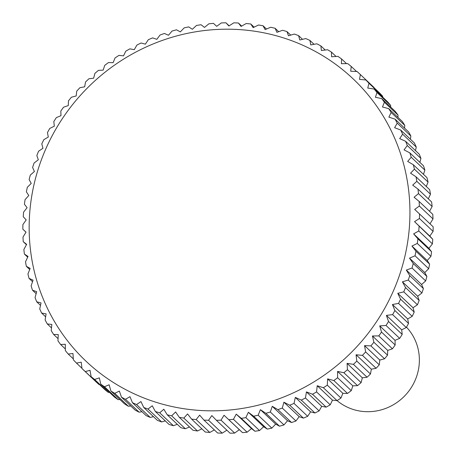 <?xml version="1.0" encoding="UTF-8"?>
<svg xmlns="http://www.w3.org/2000/svg" width="456" height="456" viewBox="0 0 456 456"><rect width="100%" height="100%" fill="white"/><g stroke="black" fill="none" stroke-linecap="round" stroke-linejoin="round"><path stroke-width="0.68" d="M337.064 400.607A50.61 48.649 -46.6 0 0 346.737 406.883A50.61 48.649 -46.6 0 0 409.015 390.838A50.61 48.649 -46.6 0 0 406.478 327.157M433.097 231.403L429.814 236.088L432.755 239.275L414.538 221.65L419.446 218.498L433.097 231.403A202.435 194.592 -46.6 0 0 433.154 226.786L414.692 209.418L419.355 206.026L433.006 218.926A202.435 194.592 -46.6 0 0 432.772 214.331L419.121 201.427L414.077 197.231L418.483 193.612L432.134 206.517A202.435 194.592 -46.6 0 0 431.615 201.951L417.958 189.052L412.697 185.136L416.83 181.311L430.481 194.216A202.435 194.592 -46.6 0 0 429.677 189.702L416.02 176.803L410.56 173.177L414.407 169.165L428.059 182.069A202.435 194.592 -46.6 0 0 426.97 177.635L413.313 164.73L407.67 161.413L411.215 157.229L424.872 170.134A202.435 194.592 -46.6 0 0 423.504 165.785L409.847 152.88L404.044 149.881L407.282 145.549L420.934 158.449A202.435 194.592 -46.6 0 0 419.292 154.208L405.64 141.303L399.69 138.63L402.608 134.167L416.26 147.066A202.435 194.592 -46.6 0 0 414.356 142.945L400.699 130.046L394.628 127.697L397.222 123.126L410.873 136.03A202.435 194.592 -46.6 0 0 408.707 132.046L395.056 119.141L388.882 117.141L391.14 112.478L404.791 125.383A202.435 194.592 -46.6 0 0 402.374 121.552L388.723 108.648L382.47 106.989L384.385 102.258L398.042 115.163A202.435 194.592 -46.6 0 0 395.38 111.503L381.729 98.599L375.413 97.282L376.992 92.511L390.644 105.416A202.435 194.592 -46.6 0 0 387.754 101.939L374.097 89.034L367.747 88.071L368.978 83.271L382.63 96.176A202.435 194.592 -46.6 0 0 379.517 92.899L365.866 79.994L359.505 79.378L360.382 74.579A202.435 194.592 -46.6 0 0 360.223 74.425A202.435 194.592 -46.6 0 0 357.065 71.512L350.704 71.244L351.24 66.468A202.435 194.592 -46.6 0 0 347.728 63.618L341.396 63.697L341.578 58.966A202.435 194.592 -46.6 0 0 337.89 56.356L331.609 56.778L331.449 52.104A202.435 194.592 -46.6 0 0 327.59 49.738L321.383 50.502L320.876 45.913A202.435 194.592 -46.6 0 0 316.869 43.799L310.758 44.899L309.915 40.419A202.435 194.592 -46.6 0 0 305.776 38.566L299.774 39.986L298.606 35.636A202.435 194.592 -46.6 0 0 294.342 34.052L288.477 35.79L286.984 31.584A202.435 194.592 -46.6 0 0 282.623 30.278L276.912 32.325L275.11 28.283A202.435 194.592 -46.6 0 0 270.664 27.257L265.124 29.6L263.021 25.747A202.435 194.592 -46.6 0 0 258.506 25.006L253.16 27.634L250.766 23.986A202.435 194.592 -46.6 0 0 246.2 23.53L241.064 26.425L238.391 22.999A202.435 194.592 -46.6 0 0 233.797 22.834L228.889 25.986L225.948 22.8A202.435 194.592 -46.6 0 0 221.348 22.925L216.68 26.317L213.493 23.381A202.435 194.592 -46.6 0 0 208.894 23.797L204.487 27.417L201.062 24.749A202.435 194.592 -46.6 0 0 196.485 25.45L192.358 29.275L188.716 26.893A202.435 194.592 -46.6 0 0 184.178 27.879L180.331 31.892L176.495 29.805A202.435 194.592 -46.6 0 0 172.02 31.071L168.469 35.255L164.445 33.47A202.435 194.592 -46.6 0 0 160.05 35.015L156.813 39.347L152.629 37.882A202.435 194.592 -46.6 0 0 148.325 39.695L145.401 44.158L141.075 43.012A202.435 194.592 -46.6 0 0 136.885 45.093L134.292 49.664L129.84 48.855A202.435 194.592 -46.6 0 0 125.776 51.186L123.519 55.849L118.965 55.375A202.435 194.592 -46.6 0 0 115.049 57.952L113.128 62.677L108.499 62.552A202.435 194.592 -46.6 0 0 104.737 65.362L103.164 70.138L98.473 70.355A202.435 194.592 -46.6 0 0 94.888 73.393L93.657 78.187L88.931 78.757A202.435 194.592 -46.6 0 0 85.534 82.006L84.651 86.805L79.908 87.717A202.435 194.592 -46.6 0 0 76.716 91.166L76.186 95.948L71.449 97.213A202.435 194.592 -46.6 0 0 68.468 100.844L68.286 105.581L63.578 107.194A202.435 194.592 -46.6 0 0 60.825 111.002L60.984 115.67L56.327 117.631A202.435 194.592 -46.6 0 0 53.808 121.592L54.315 126.175L49.727 128.472A202.435 194.592 -46.6 0 0 47.458 132.576L48.296 137.056L43.804 139.684A202.435 194.592 -46.6 0 0 41.792 143.914L42.961 148.268L38.583 151.221A202.435 194.592 -46.6 0 0 36.833 155.559L38.327 159.76L34.08 163.031A202.435 194.592 -46.6 0 0 32.604 167.46L34.411 171.496L30.318 175.075A202.435 194.592 -46.6 0 0 29.116 179.578L31.225 183.426L27.309 187.302A202.435 194.592 -46.6 0 0 26.391 191.856L28.785 195.504L25.063 199.665A202.435 194.592 -46.6 0 0 24.43 204.26L27.103 207.685L23.592 212.114A202.435 194.592 -46.6 0 0 23.245 216.725L26.186 219.912L22.903 224.597A202.435 194.592 -46.6 0 0 22.846 229.214L26.032 232.144L22.994 237.074A202.435 194.592 -46.6 0 0 23.227 241.669L26.647 244.336L23.866 249.483A202.435 194.592 -46.6 0 0 24.385 254.049L28.027 256.432L25.519 261.784A202.435 194.592 -46.6 0 0 26.323 266.298L30.164 268.385L27.941 273.931A202.435 194.592 -46.6 0 0 29.03 278.365L33.054 280.149L31.128 285.866A202.435 194.592 -46.6 0 0 32.496 290.215L36.685 291.68L35.066 297.551A202.435 194.592 -46.6 0 0 36.708 301.792L41.034 302.938L39.74 308.934A202.435 194.592 -46.6 0 0 41.644 313.055L46.096 313.865L45.127 319.969A202.435 194.592 -46.6 0 0 47.293 323.954L51.847 324.427L51.209 330.617A202.435 194.592 -46.6 0 0 53.626 334.447L58.26 334.579L57.958 340.837A202.435 194.592 -46.6 0 0 60.619 344.497L65.311 344.28L65.356 350.584A202.435 194.592 -46.6 0 0 68.246 354.061L72.977 353.497L73.37 359.824A202.435 194.592 -46.6 0 0 76.483 363.101L81.225 362.184L81.966 368.516A202.435 194.592 -46.6 0 0 82.126 368.67A202.435 194.592 -46.6 0 0 85.283 371.583L90.02 370.318L91.109 376.633A202.435 194.592 -46.6 0 0 94.62 379.477L99.328 377.864L100.77 384.134A202.435 194.592 -46.6 0 0 104.458 386.745L109.115 384.784L110.899 390.991A202.435 194.592 -46.6 0 0 114.758 393.357L119.347 391.066L121.467 397.182A202.435 194.592 -46.6 0 0 125.48 399.296L129.971 396.669L132.434 402.682A202.435 194.592 -46.6 0 0 136.572 404.535L140.95 401.576L143.743 407.464A202.435 194.592 -46.6 0 0 148.006 409.043L152.247 405.772L155.359 411.512A202.435 194.592 -46.6 0 0 159.725 412.817L163.812 409.243L167.238 414.812A202.435 194.592 -46.6 0 0 171.684 415.838L175.6 411.962L179.328 417.348A202.435 194.592 -46.6 0 0 183.842 418.089L187.564 413.934L191.583 419.11A202.435 194.592 -46.6 0 0 196.148 419.566L199.66 415.137L203.957 420.096A202.435 194.592 -46.6 0 0 208.552 420.261L211.835 415.576L216.395 420.295A202.435 194.592 -46.6 0 0 221 420.17L224.044 415.245L239.32 429.683L234.652 433.075L221 420.17M308.102 47.72A194.336 186.806 -46.6 0 0 50.998 137.997A194.336 186.806 -46.6 0 0 131.003 392.314A194.336 186.806 -46.6 0 0 388.102 302.032A194.336 186.806 -46.6 0 0 308.102 47.72M141.97 411.694L139.131 412.201L125.48 399.296M121.467 397.182L135.124 410.087A202.435 194.592 -46.6 0 0 139.131 412.201M130.769 405.977L128.41 406.262L114.758 393.357M110.899 390.991L124.551 403.896A202.435 194.592 -46.6 0 0 128.41 406.262M119.928 399.524L118.11 399.644L104.458 386.745M100.77 384.134L114.422 397.033A202.435 194.592 -46.6 0 0 118.11 399.644M109.48 392.365L108.271 392.382L94.62 379.477M91.109 376.633L104.76 389.532A202.435 194.592 -46.6 0 0 108.271 392.382M99.448 384.511L98.935 384.488L85.283 371.583M95.617 381.421A202.435 194.592 -46.6 0 0 95.777 381.575A202.435 194.592 -46.6 0 0 98.935 384.488M320.876 45.913L325.231 50.023M360.382 74.579L374.034 87.484A202.435 194.592 -46.6 0 0 373.874 87.33L360.223 74.425M382.63 96.176L382.692 97.156M390.644 105.416L390.655 107.04M398.042 115.163L397.94 117.357M404.791 125.383L404.518 128.085M410.873 136.03L410.377 139.188M416.26 147.066L415.496 150.617M420.934 158.449L419.862 162.347M424.872 170.134L423.464 174.317M428.059 182.069L426.286 186.498M430.481 194.216L428.315 198.839M432.134 206.517L429.558 211.288M433.006 218.926L429.997 223.805M432.408 243.886L428.897 248.315L431.57 251.74L417.918 238.836L413.62 233.882L418.756 230.981L432.408 243.886A202.435 194.592 -46.6 0 0 432.755 239.275M430.937 256.335L427.215 260.496L429.609 264.144L415.957 251.239L411.939 246.058L417.286 243.43L430.937 256.335A202.435 194.592 -46.6 0 0 431.57 251.74M428.691 268.698L424.775 272.574L426.884 276.421L413.227 263.522L409.499 258.136L415.04 255.793L428.691 268.698A202.435 194.592 -46.6 0 0 429.609 264.144M425.682 280.924L421.589 284.504L423.396 288.54L409.744 275.635L406.319 270.066L412.03 268.02L425.682 280.924A202.435 194.592 -46.6 0 0 426.884 276.421M421.92 292.969L417.673 296.24L419.167 300.441L405.515 287.542L402.397 281.802L408.268 280.064L421.92 292.969A202.435 194.592 -46.6 0 0 423.396 288.54M417.417 304.779L413.039 307.732L414.208 312.086L400.556 299.182L397.763 293.299L403.765 291.874L417.417 304.779A202.435 194.592 -46.6 0 0 419.167 300.441M412.195 316.316L407.704 318.943L408.542 323.424L394.89 310.519L392.428 304.505L398.544 303.411L412.195 316.316A202.435 194.592 -46.6 0 0 414.208 312.086M406.273 327.528L401.685 329.825L402.192 334.408L388.535 321.503L386.414 315.387L392.622 314.623L406.273 327.528A202.435 194.592 -46.6 0 0 408.542 323.424M399.673 338.369L395.016 340.33L395.175 344.998L381.524 332.093L379.74 325.892L386.021 325.47L399.673 338.369A202.435 194.592 -46.6 0 0 402.192 334.408M392.422 348.806L387.714 350.419L387.532 355.156L373.88 342.251L372.444 335.981L378.771 335.901L392.422 348.806A202.435 194.592 -46.6 0 0 395.175 344.998M384.55 358.786L379.814 360.052L379.284 364.834L365.632 351.929L364.543 345.619L370.899 345.887L384.55 358.786A202.435 194.592 -46.6 0 0 387.532 355.156M376.092 368.283L371.349 369.195L370.466 373.994L356.814 361.095L356.073 354.762L362.44 355.378L376.092 368.283A202.435 194.592 -46.6 0 0 379.284 364.834M367.069 377.243L362.343 377.813L361.112 382.607L347.461 369.708L347.067 363.375L353.417 364.344L367.069 377.243A202.435 194.592 -46.6 0 0 370.466 373.994M357.527 385.645L352.836 385.861L351.262 390.638L337.611 377.733L337.565 371.429L343.875 372.74L357.527 385.645A202.435 194.592 -46.6 0 0 361.112 382.607M347.5 393.448L342.872 393.323L340.951 398.048L327.3 385.143L327.596 378.885L333.849 380.543L347.5 393.448A202.435 194.592 -46.6 0 0 351.262 390.638M337.035 400.624L332.481 400.151L330.224 404.814L316.567 391.909L317.205 385.719L323.378 387.72L337.035 400.624A202.435 194.592 -46.6 0 0 340.951 398.048M326.16 407.145L321.708 406.336L319.114 410.907L305.463 398.002L306.432 391.898L312.508 394.24L326.16 407.145A202.435 194.592 -46.6 0 0 330.224 404.814M314.925 412.988L310.599 411.842L307.675 416.305L294.023 403.4L295.323 397.404L301.273 400.083L314.925 412.988A202.435 194.592 -46.6 0 0 319.114 410.907M303.371 418.118L299.187 416.653L295.95 420.985L282.298 408.08L283.911 402.215L289.72 405.219L303.371 418.118A202.435 194.592 -46.6 0 0 307.675 416.305M291.555 422.53L287.531 420.745L283.98 424.929L270.328 412.024L272.255 406.313L277.898 409.625L291.555 422.53A202.435 194.592 -46.6 0 0 295.95 420.985M279.505 426.195L275.669 424.108L271.822 428.121L258.17 415.216L260.393 409.67L265.854 413.296L279.505 426.195A202.435 194.592 -46.6 0 0 283.98 424.929M267.284 429.107L263.642 426.725L259.515 430.549L245.858 417.645L248.372 412.287L253.633 416.203L267.284 429.107A202.435 194.592 -46.6 0 0 271.822 428.121M254.938 431.251L251.512 428.583L247.106 432.202L233.455 419.298L236.236 414.151L241.287 418.346L254.938 431.251A202.435 194.592 -46.6 0 0 259.515 430.549M224.044 415.245L242.506 432.619A202.435 194.592 -46.6 0 0 247.106 432.202M242.506 432.619L239.32 429.683M216.395 420.295L230.052 433.2A202.435 194.592 -46.6 0 0 234.652 433.075M226.854 430.179L222.203 433.166L208.552 420.261M203.957 420.096L217.609 433A202.435 194.592 -46.6 0 0 222.203 433.166M214.343 429.911L209.8 432.47L196.148 419.566M191.583 419.11L205.234 432.014A202.435 194.592 -46.6 0 0 209.8 432.47M201.877 428.839L197.494 430.994L183.842 418.089M179.328 417.348L192.979 430.253A202.435 194.592 -46.6 0 0 197.494 430.994M189.514 426.976L185.335 428.743L171.684 415.838M167.238 414.812L180.889 427.717A202.435 194.592 -46.6 0 0 185.335 428.743M177.298 424.319L173.377 425.722L159.725 412.817M155.359 411.512L169.016 424.416A202.435 194.592 -46.6 0 0 173.377 425.722M165.271 420.882L161.658 421.948L148.006 409.043M143.743 407.464L157.394 420.364A202.435 194.592 -46.6 0 0 161.658 421.948M153.484 416.664L150.224 417.434L136.572 404.535M132.434 402.682L146.085 415.581A202.435 194.592 -46.6 0 0 150.224 417.434M331.449 52.104L336.072 56.476M341.578 58.966L346.52 63.635M351.24 66.468L356.552 71.489M368.978 83.271A202.435 194.592 -46.6 0 0 365.866 79.994M376.992 92.511A202.435 194.592 -46.6 0 0 374.097 89.034M384.385 102.258A202.435 194.592 -46.6 0 0 381.729 98.599M391.14 112.478A202.435 194.592 -46.6 0 0 388.723 108.648M397.222 123.126A202.435 194.592 -46.6 0 0 395.056 119.141M402.608 134.167A202.435 194.592 -46.6 0 0 400.699 130.046M407.282 145.549A202.435 194.592 -46.6 0 0 405.64 141.303M411.215 157.229A202.435 194.592 -46.6 0 0 409.847 152.88M414.407 169.165A202.435 194.592 -46.6 0 0 413.313 164.73M416.83 181.311A202.435 194.592 -46.6 0 0 416.02 176.803M418.483 193.612A202.435 194.592 -46.6 0 0 417.958 189.052M419.355 206.026A202.435 194.592 -46.6 0 0 419.121 201.427M419.446 218.498A202.435 194.592 -46.6 0 0 419.503 213.881M414.538 221.65L429.814 236.088M418.756 230.981A202.435 194.592 -46.6 0 0 419.104 226.37M413.62 233.882L428.897 248.315M417.286 243.43A202.435 194.592 -46.6 0 0 417.918 238.836M411.939 246.058L427.215 260.496M415.04 255.793A202.435 194.592 -46.6 0 0 415.957 251.239M409.499 258.136L424.775 272.574M412.03 268.02A202.435 194.592 -46.6 0 0 413.227 263.522M406.319 270.066L421.589 284.504M408.268 280.064A202.435 194.592 -46.6 0 0 409.744 275.635M402.397 281.802L417.673 296.24M403.765 291.874A202.435 194.592 -46.6 0 0 405.515 287.542M397.763 293.299L413.039 307.732M398.544 303.411A202.435 194.592 -46.6 0 0 400.556 299.182M392.428 304.505L407.704 318.943M392.622 314.623A202.435 194.592 -46.6 0 0 394.89 310.519M386.414 315.387L401.685 329.825M386.021 325.47A202.435 194.592 -46.6 0 0 388.535 321.503M379.74 325.892L395.016 340.33M378.771 335.901A202.435 194.592 -46.6 0 0 381.524 332.093M372.444 335.981L387.714 350.419M370.899 345.887A202.435 194.592 -46.6 0 0 373.88 342.251M364.543 345.619L379.814 360.052M362.44 355.378A202.435 194.592 -46.6 0 0 365.632 351.929M356.073 354.762L371.349 369.195M353.417 364.344A202.435 194.592 -46.6 0 0 356.814 361.095M347.067 363.375L362.343 377.813M343.875 372.74A202.435 194.592 -46.6 0 0 347.461 369.708M337.565 371.429L352.836 385.861M333.849 380.543A202.435 194.592 -46.6 0 0 337.611 377.733M327.596 378.885L342.872 393.323M323.378 387.72A202.435 194.592 -46.6 0 0 327.3 385.143M317.205 385.719L332.481 400.151M312.508 394.24A202.435 194.592 -46.6 0 0 316.567 391.909M306.432 391.898L321.708 406.336M301.273 400.083A202.435 194.592 -46.6 0 0 305.463 398.002M295.323 397.404L310.599 411.842M289.72 405.219A202.435 194.592 -46.6 0 0 294.023 403.4M283.911 402.215L299.187 416.653M277.898 409.625A202.435 194.592 -46.6 0 0 282.298 408.08M272.255 406.313L287.531 420.745M265.854 413.296A202.435 194.592 -46.6 0 0 270.328 412.024M260.393 409.67L275.669 424.108M253.633 416.203A202.435 194.592 -46.6 0 0 258.17 415.216M248.372 412.287L263.642 426.725M241.287 418.346A202.435 194.592 -46.6 0 0 245.858 417.645M236.236 414.151L251.512 428.583M228.855 419.714A202.435 194.592 -46.6 0 0 233.455 419.298M81.932 368.26L76.483 363.101M73.308 358.843L68.246 354.061M65.345 348.96L60.619 344.497M58.06 338.643L53.626 334.447M51.482 327.915L47.293 323.954M45.623 316.812L41.644 313.055M40.504 305.383L36.708 301.792M36.138 293.653L32.496 290.215M32.536 281.683L29.03 278.365M29.714 269.502L26.323 266.298M27.685 257.161L24.385 254.049M26.442 244.712L23.227 241.669M26.003 232.195L22.846 229.214M225.948 22.8L229.146 25.821M238.391 22.999L241.657 26.089M250.766 23.986L254.123 27.16M263.021 25.747L266.486 29.024M275.11 28.283L278.701 31.681M286.984 31.584L290.728 35.118M298.606 35.636L302.516 39.336M309.915 40.419L314.03 44.306M95.777 381.575L82.126 368.67"/></g></svg>
